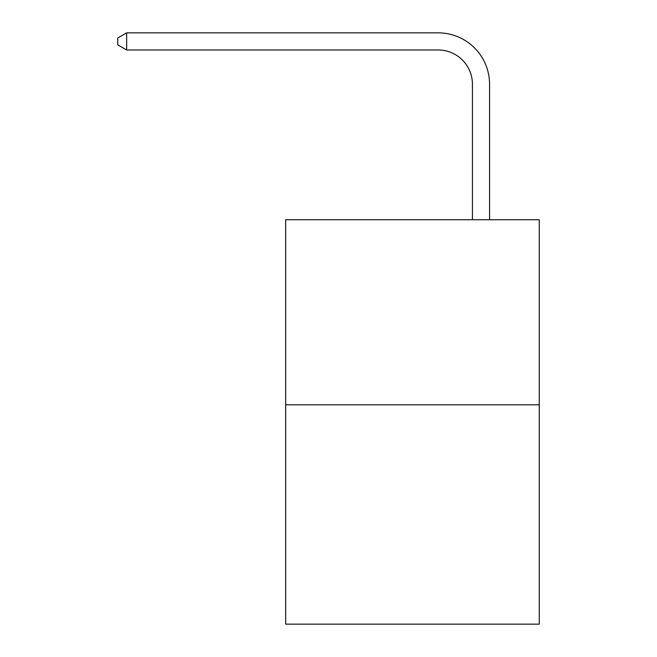 <?xml version="1.0" encoding="UTF-8"?>
<svg xmlns="http://www.w3.org/2000/svg" width="657" height="657" viewBox="0 0 657 657"><rect width="100%" height="100%" fill="white"/><g stroke="black" fill="none" stroke-linecap="round" stroke-linejoin="round"><path stroke-width="0.99" d="M539.266 404.819L539.266 219.758L285.664 219.758L285.664 624.15L539.266 624.15L539.266 404.819L285.664 404.819M472.432 219.758L472.432 84.252A34.271 34.271 0 0 0 438.162 49.981L126.645 49.981L117.734 44.848L117.734 37.991L126.645 32.85L438.162 32.85A51.402 51.402 0 0 1 489.572 84.252L489.572 219.758M472.432 84.252A34.271 34.271 0 0 0 438.162 49.981A34.271 34.271 0 0 1 472.432 84.252A34.271 34.271 0 0 0 438.162 49.981A34.271 34.271 0 0 1 472.432 84.252A34.271 34.271 0 0 0 438.162 49.981A34.271 34.271 0 0 1 472.432 84.252A34.271 34.271 0 0 0 438.162 49.981A34.271 34.271 0 0 1 472.432 84.252A34.271 34.271 0 0 0 438.162 49.981A34.271 34.271 0 0 1 472.432 84.252A34.271 34.271 0 0 0 438.162 49.981A34.271 34.271 0 0 1 472.432 84.252A34.271 34.271 0 0 0 438.162 49.981A34.271 34.271 0 0 1 472.432 84.252A34.271 34.271 0 0 0 438.162 49.981A34.271 34.271 0 0 1 472.432 84.252A34.271 34.271 0 0 0 438.162 49.981A34.271 34.271 0 0 1 472.432 84.252A34.271 34.271 0 0 0 438.162 49.981A34.271 34.271 0 0 1 472.432 84.252A34.271 34.271 0 0 0 438.162 49.981A34.271 34.271 0 0 1 472.432 84.252A34.271 34.271 0 0 0 438.162 49.981A34.271 34.271 0 0 1 472.432 84.252A34.271 34.271 0 0 0 438.162 49.981A34.271 34.271 0 0 1 472.432 84.252A34.271 34.271 0 0 0 438.162 49.981A34.271 34.271 0 0 1 472.432 84.252A34.271 34.271 0 0 0 438.162 49.981A34.271 34.271 0 0 1 472.432 84.252A34.271 34.271 0 0 0 438.162 49.981A34.271 34.271 0 0 1 472.432 84.252A34.271 34.271 0 0 0 438.162 49.981A34.271 34.271 0 0 1 472.432 84.252A34.271 34.271 0 0 0 438.162 49.981A34.271 34.271 0 0 1 472.432 84.252A34.271 34.271 0 0 0 438.162 49.981A34.271 34.271 0 0 1 472.432 84.252A34.271 34.271 0 0 0 438.162 49.981A34.271 34.271 0 0 1 472.432 84.252A34.271 34.271 0 0 0 438.162 49.981M126.645 49.981L126.645 32.85L438.162 32.85"/></g></svg>
